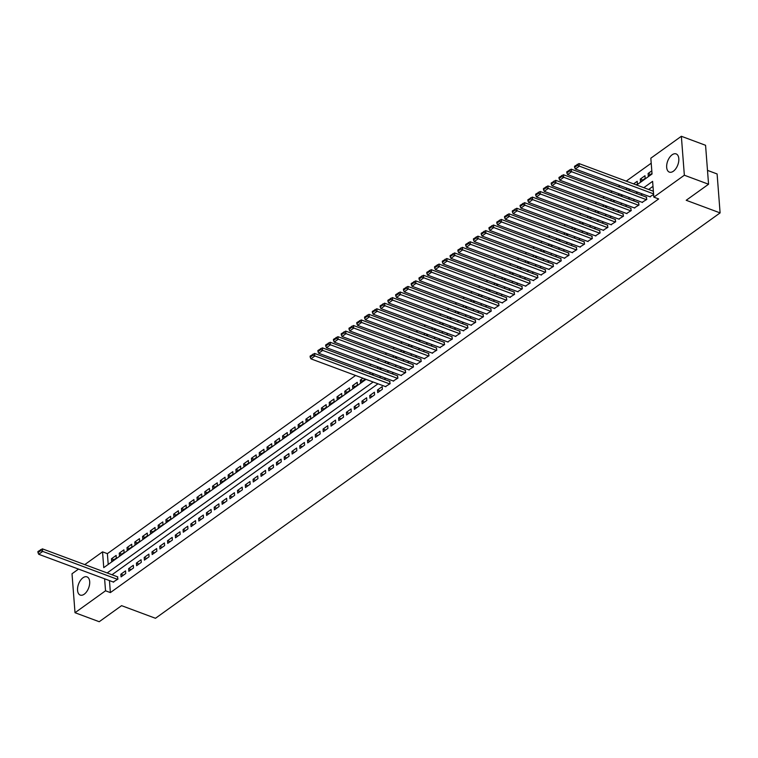 <?xml version="1.0" encoding="UTF-8"?>
<svg xmlns="http://www.w3.org/2000/svg" width="758" height="758" viewBox="0 0 758 758"><rect width="100%" height="100%" fill="white"/><g stroke="black" fill="none" stroke-linecap="round" stroke-linejoin="round"><path stroke-width="1.14" d="M673.369 171.223A9.712 5.41 110.4 0 1 669.352 172.113A9.712 5.41 110.4 0 1 666.822 164.325A9.712 5.41 110.4 0 1 672.109 154.803A9.712 5.41 110.4 0 1 676.127 153.912A9.712 5.41 110.4 0 1 678.666 161.7A9.712 5.41 110.4 0 1 673.369 171.223M84.252 594.187A9.712 5.41 110.4 0 1 80.234 595.077A9.712 5.41 110.4 0 1 77.704 587.289A9.712 5.41 110.4 0 1 82.992 577.767A9.712 5.41 110.4 0 1 87.009 576.876A9.712 5.41 110.4 0 1 89.539 584.664A9.712 5.41 110.4 0 1 84.252 594.187M707.498 170.379L717.106 173.961L720.1 212.903L155.475 618.282L121.583 605.661L99.222 621.721L75.014 612.71L72.01 573.768L78.529 569.087M84.754 564.615L102.538 551.852L103.751 567.638L366.01 379.351M355.568 375.466L107.38 553.653L102.538 551.852M651.217 163.197L626.222 181.143M619.987 185.615L618.443 186.724M612.218 191.196L610.673 192.305M604.439 196.786L602.894 197.895M596.66 202.367L595.115 203.476M588.881 207.948L587.336 209.056M581.102 213.538L579.557 214.647M573.332 219.119L571.788 220.227M565.553 224.7L564.009 225.808M557.774 230.29L556.23 231.398M549.995 235.871L548.451 236.979M542.216 241.451L540.672 242.56M534.447 247.042L532.902 248.15M526.668 252.622L525.123 253.731M518.889 258.203L517.344 259.312M511.11 263.793L509.565 264.893M503.331 269.374L501.787 270.483M495.552 274.955L494.017 276.064M487.782 280.536L486.238 281.644M480.004 286.126L478.459 287.235M472.225 291.707L470.68 292.815M464.446 297.288L462.901 298.396M456.667 302.878L455.132 303.986M448.897 308.459L447.353 309.567M441.118 314.039L439.574 315.148M433.339 319.63L431.795 320.738M425.56 325.21L424.016 326.319M417.781 330.791L416.237 331.9M410.012 336.381L408.467 337.49M402.233 341.962L400.688 343.071M394.454 347.543L392.909 348.652M386.675 353.124L385.13 354.232M378.896 358.714L377.351 359.823M371.126 364.295L369.582 365.403M363.347 369.876L361.803 370.984M636.663 185.028L652.041 173.989L650.828 158.195L681.357 136.279L684.351 175.221L653.822 197.137L652.61 181.352L643.798 187.681M684.351 175.221L708.559 184.232L705.565 145.29L681.357 136.279M649.881 196.739L653.623 194.512M642.102 202.32L646.801 199.411L646.214 197.061M634.323 207.91L639.022 204.992L638.435 202.642M626.553 213.491L631.253 210.572L630.656 208.223M618.774 219.071L623.474 216.163L622.877 213.803M610.995 224.662L615.695 221.743L615.108 219.394M603.216 230.243L607.916 227.324L607.329 224.974M595.437 235.823L600.137 232.914L599.55 230.555M587.658 241.404L592.368 238.495L591.771 236.145M579.889 246.994L584.589 244.076L583.992 241.726M572.11 252.575L576.81 249.666L576.213 247.307M564.331 258.156L569.031 255.247L568.443 252.897M556.552 263.746L561.252 260.828L560.664 258.478M548.773 269.327L553.473 266.409L552.885 264.059M541.004 274.908L545.703 271.999L545.106 269.649M533.225 280.498L537.924 277.58L537.327 275.23M525.446 286.079L530.145 283.16L529.558 280.811M517.667 291.659L522.366 288.751L521.779 286.391M509.888 297.25L514.587 294.331L514 291.982M502.118 302.83L506.818 299.912L506.221 297.562M494.339 308.411L499.039 305.502L498.442 303.143M486.56 313.992L491.26 311.083L490.672 308.733M478.781 319.582L483.481 316.664L482.893 314.314M471.002 325.163L475.702 322.254L475.114 319.895M463.233 330.744L467.932 327.835L467.335 325.485M455.454 336.334L460.153 333.416L459.556 331.066M447.675 341.915L452.374 338.997L451.787 336.647M439.896 347.496L444.595 344.587L444.008 342.237M432.117 353.086L436.816 350.168L436.229 347.818M424.347 358.667L429.047 355.748L428.45 353.399M416.568 364.247L421.268 361.339L420.671 358.979M408.789 369.838L413.489 366.919L412.902 364.57M401.01 375.418L405.71 372.5L405.123 370.15M393.231 380.999L397.931 378.09L397.344 375.731M385.452 386.58L390.152 383.671L389.565 381.321M377.711 392.606L382.383 389.252L382.174 386.627L377.512 389.972L377.711 392.606M369.932 398.187L374.604 394.842L374.405 392.208L369.733 395.553L369.932 398.187M362.163 403.768L366.825 400.423L366.626 397.789L361.954 401.143L362.163 403.768M354.384 409.358L359.046 406.004L358.847 403.37L354.175 406.724L354.384 409.358M346.605 414.939L351.267 411.585L351.068 408.96L346.406 412.305L346.605 414.939M338.826 420.519L343.497 417.175L343.289 414.541L338.627 417.895L338.826 420.519M331.047 426.11L335.718 422.756L335.51 420.121L330.848 423.476L331.047 426.11M323.278 431.69L327.939 428.336L327.74 425.712L323.069 429.056L323.278 431.69M315.499 437.271L320.16 433.927L319.961 431.293L315.29 434.647L315.499 437.271M307.72 442.861L312.381 439.507L312.182 436.873L307.521 440.227L307.72 442.861M299.941 448.442L304.612 445.088L304.403 442.464L299.742 445.808L299.941 448.442M292.162 454.023L296.833 450.678L296.624 448.044L291.963 451.398L292.162 454.023M284.383 459.613L289.054 456.259L288.855 453.625L284.184 456.979L284.383 459.613M276.613 465.194L281.275 461.84L281.076 459.215L276.405 462.56L276.613 465.194M268.834 470.775L273.496 467.43L273.297 464.796L268.635 468.141L268.834 470.775M261.055 476.356L265.726 473.011L265.518 470.377L260.856 473.731L261.055 476.356M253.276 481.946L257.947 478.592L257.739 475.967L253.077 479.312L253.276 481.946M245.497 487.527L250.168 484.182L249.969 481.548L245.298 484.893L245.497 487.527M237.728 493.107L242.389 489.763L242.19 487.129L237.519 490.483L237.728 493.107M229.949 498.698L234.61 495.344L234.412 492.709L229.74 496.064L229.949 498.698M222.17 504.278L226.841 500.924L226.633 498.3L221.971 501.644L222.17 504.278M214.391 509.859L219.062 506.515L218.854 503.88L214.192 507.235L214.391 509.859M206.612 515.449L211.283 512.095L211.084 509.461L206.413 512.815L206.612 515.449M198.842 521.03L203.504 517.676L203.305 515.052L198.634 518.396L198.842 521.03M191.063 526.611L195.725 523.266L195.526 520.632L190.855 523.986L191.063 526.611M183.284 532.201L187.946 528.847L187.747 526.213L183.085 529.567L183.284 532.201M175.505 537.782L180.177 534.428L179.968 531.803L175.306 535.148L175.505 537.782M167.726 543.363L172.398 540.018L172.189 537.384L167.527 540.729L167.726 543.363M159.957 548.953L164.619 545.599L164.42 542.965L159.749 546.319L159.957 548.953M152.178 554.534L156.84 551.18L156.641 548.555L151.97 551.9L152.178 554.534M144.399 560.115L149.061 556.77L148.862 554.136L144.2 557.481L144.399 560.115M136.62 565.695L141.291 562.351L141.083 559.717L136.421 563.071L136.62 565.695M128.841 571.286L133.512 567.932L133.304 565.297L128.642 568.652L128.841 571.286M121.072 576.866L125.733 573.512L125.534 570.888L120.863 574.232L121.072 576.866M114.013 559.717L111.464 558.769L116.135 555.415L116.334 558.049L111.672 561.403L111.464 558.769M121.792 554.136L119.243 553.188L123.914 549.834L124.113 552.468L119.451 555.813L119.243 553.188M129.571 548.546L127.022 547.598L131.693 544.253L131.892 546.888L127.221 550.232L127.022 547.598M137.35 542.965L134.801 542.017L139.463 538.673L139.671 541.297L135 544.651L134.801 542.017M145.119 537.384L142.58 536.437L147.242 533.082L147.44 535.716L142.779 539.071L142.58 536.437M152.898 531.803L150.349 530.856L155.02 527.502L155.219 530.136L150.558 533.48L150.349 530.856M160.677 526.213L158.128 525.266L162.799 521.921L162.998 524.545L158.337 527.9L158.128 525.266M168.456 520.632L165.907 519.685L170.578 516.331L170.777 518.965L166.106 522.319L165.907 519.685M176.235 515.052L173.686 514.104L178.348 510.75L178.556 513.384L173.885 516.729L173.686 514.104M184.014 509.461L181.465 508.514L186.127 505.169L186.335 507.794L181.664 511.148L181.465 508.514M191.783 503.88L189.235 502.933L193.906 499.579L194.105 502.213L189.443 505.567L189.235 502.933M199.562 498.3L197.014 497.352L201.685 493.998L201.884 496.632L197.222 499.977L197.014 497.352M207.341 492.709L204.793 491.762L209.464 488.417L209.663 491.042L204.992 494.396L204.793 491.762M215.12 487.129L212.572 486.181L217.233 482.827L217.442 485.461L212.771 488.815L212.572 486.181M222.899 481.548L220.351 480.6L225.012 477.246L225.221 479.88L220.55 483.225L220.351 480.6M230.669 475.958L228.13 475.01L232.791 471.666L232.99 474.3L228.329 477.644L228.13 475.01M238.448 470.377L235.899 469.429L240.57 466.085L240.769 468.709L236.108 472.063L235.899 469.429M246.227 464.796L243.678 463.849L248.349 460.494L248.548 463.129L243.886 466.473L243.678 463.849M254.006 459.215L251.457 458.258L256.119 454.914L256.327 457.548L251.656 460.892L251.457 458.258M261.785 453.625L259.236 452.678L263.898 449.333L264.106 451.957L259.435 455.312L259.236 452.678M269.554 448.044L267.015 447.097L271.677 443.743L271.876 446.377L267.214 449.731L267.015 447.097M277.333 442.464L274.784 441.516L279.456 438.162L279.655 440.796L274.993 444.141L274.784 441.516M285.112 436.873L282.563 435.926L287.235 432.581L287.434 435.206L282.772 438.56L282.563 435.926M292.891 431.293L290.342 430.345L295.004 426.991L295.213 429.625L290.541 432.979L290.342 430.345M300.67 425.712L298.121 424.764L302.783 421.41L302.992 424.044L298.32 427.389L298.121 424.764M308.44 420.121L305.9 419.174L310.562 415.829L310.761 418.454L306.099 421.808L305.9 419.174M316.219 414.541L313.67 413.593L318.341 410.239L318.54 412.873L313.878 416.227L313.67 413.593M323.998 408.96L321.449 408.012L326.12 404.658L326.319 407.292L321.657 410.637L321.449 408.012M331.777 403.37L329.228 402.422L333.899 399.078L334.098 401.712L329.427 405.056L329.228 402.422M339.556 397.789L337.007 396.841L341.669 393.487L341.877 396.121L337.206 399.475L337.007 396.841M347.325 392.208L344.786 391.261L349.447 387.906L349.656 390.541L344.985 393.885L344.786 391.261M355.104 386.618L352.555 385.67L357.226 382.326L357.425 384.96L352.764 388.304L352.555 385.67M362.883 381.037L360.334 380.09L362.959 378.214M370.728 372.623L369.184 373.732M378.507 367.043L376.963 368.151M386.286 361.462L384.742 362.57M394.065 355.881L392.521 356.99M401.844 350.291L400.3 351.399M409.614 344.71L408.069 345.819M417.393 339.129L415.848 340.238M425.172 333.539L423.627 334.648M432.951 327.958L431.406 329.067M440.73 322.377L439.185 323.486M448.499 316.787L446.964 317.896M456.278 311.206L454.734 312.315M464.057 305.626L462.513 306.734M471.836 300.035L470.292 301.144M479.615 294.455L478.071 295.563M487.385 288.874L485.85 289.982M495.163 283.293L493.619 284.402M502.942 277.703L501.398 278.811M510.721 272.122L509.177 273.231M518.5 266.541L516.956 267.65M526.279 260.951L524.735 262.06M534.049 255.37L532.504 256.479M541.828 249.789L540.283 250.898M549.607 244.199L548.062 245.308M557.386 238.618L555.841 239.727M565.165 233.038L563.62 234.146M572.934 227.447L571.39 228.556M580.713 221.867L579.169 222.975M588.492 216.286L586.948 217.394M596.271 210.705L594.727 211.804M604.05 205.115L602.506 206.223M611.82 199.534L610.275 200.643M619.599 193.953L618.054 195.062M627.378 188.363L625.833 189.472M636.161 184.838L637.402 183.938L637.203 181.314L633.612 183.891M642.86 180.025L640.311 179.078L644.982 175.723L645.181 178.357L640.519 181.712L640.311 179.078M107.38 553.653L108.214 564.435M360.334 380.09L360.543 382.724L365.176 379.038M371.733 374.679L372.955 373.457M379.512 369.099L380.734 367.876M387.291 363.518L388.513 362.286M395.07 357.937L396.292 356.705M402.839 352.347L404.061 351.125M410.618 346.766L411.84 345.534M418.397 341.185L419.619 339.954M426.176 335.595L427.398 334.373M433.955 330.014L435.177 328.783M441.734 324.433L442.956 323.202M449.503 318.843L450.726 317.621M457.282 313.262L458.505 312.031M465.061 307.682L466.284 306.45M472.84 302.091L474.063 300.869M480.619 296.511L481.842 295.288M488.389 290.93L489.611 289.698M496.168 285.349L497.39 284.117M503.947 279.759L505.169 278.537M511.726 274.178L512.948 272.946M519.505 268.597L520.727 267.366M527.274 263.007L528.497 261.785M535.053 257.426L536.276 256.195M542.832 251.846L544.055 250.614M550.611 246.255L551.833 245.033M558.39 240.674L559.612 239.443M566.16 235.094L567.382 233.862M573.939 229.503L575.161 228.281M581.718 223.923L582.94 222.7M589.497 218.342L590.719 217.11M597.276 212.761L598.498 211.529M605.055 207.171L606.267 205.949M612.824 201.59L614.046 200.358M620.603 196.009L621.825 194.778M628.382 190.419L629.604 189.197M651.804 170.834L648.09 173.497L648.298 176.121L652.003 173.459M109.455 580.6L110.374 592.595L658.664 198.947L653.822 197.137M652.998 186.354L648.64 189.481M642.405 193.953L640.861 195.062M634.626 199.543L633.082 200.652M626.857 205.124L625.312 206.233M619.078 210.705L617.533 211.814M611.299 216.295L609.754 217.404M603.52 221.876L601.975 222.985M595.741 227.457L594.196 228.565M587.962 233.047L586.427 234.156M580.192 238.628L578.648 239.736M572.413 244.209L570.869 245.317M564.634 249.799L563.09 250.907M556.855 255.38L555.311 256.488M549.076 260.96L547.541 262.069M541.307 266.541L539.762 267.65M533.528 272.131L531.983 273.24M525.749 277.712L524.204 278.821M517.97 283.293L516.425 284.402M510.191 288.883L508.646 289.992M502.421 294.464L500.877 295.573M494.642 300.045L493.098 301.153M486.863 305.635L485.319 306.744M479.084 311.216L477.54 312.324M471.305 316.797L469.761 317.905M463.536 322.387L461.992 323.495M455.757 327.968L454.213 329.076M447.978 333.548L446.434 334.657M440.199 339.139L438.655 340.238M432.42 344.719L430.876 345.828M424.651 350.3L423.106 351.409M416.872 355.881L415.327 356.99M409.093 361.471L407.548 362.58M401.314 367.052L399.769 368.161M393.535 372.633L391.99 373.741M385.756 378.223L384.221 379.332M377.986 383.804L112.013 574.754M113.255 582.011L117.954 579.103L117.367 576.753M708.559 184.232L686.198 200.283L720.1 212.903M110.374 592.595L105.533 590.795L75.014 612.71M104.613 578.799L105.533 590.795M637.563 192.153L636.019 193.262M629.784 197.743L628.24 198.852M622.005 203.324L620.47 204.433M614.236 208.905L612.691 210.013M606.457 214.495L604.912 215.604M598.678 220.076L597.133 221.184M590.899 225.657L589.354 226.765M583.12 231.237L581.575 232.346M575.35 236.828L573.806 237.936M567.571 242.408L566.027 243.517M559.792 247.989L558.248 249.098M552.014 253.579L550.469 254.688M544.235 259.16L542.69 260.269M536.465 264.741L534.921 265.85M528.686 270.331L527.142 271.44M520.907 275.912L519.363 277.021M513.128 281.493L511.584 282.601M505.349 287.083L503.805 288.192M497.58 292.664L496.035 293.772M489.801 298.245L488.256 299.353M482.022 303.825L480.477 304.934M474.243 309.416L472.698 310.524M466.464 314.996L464.919 316.105M458.685 320.577L457.15 321.686M450.915 326.167L449.371 327.276M443.136 331.748L441.592 332.857M435.357 337.329L433.813 338.438M427.578 342.919L426.034 344.028M419.799 348.5L418.255 349.609M412.03 354.081L410.485 355.189M404.251 359.671L402.706 360.78M396.472 365.252L394.927 366.36M388.693 370.833L387.149 371.941M380.914 376.413L379.37 377.522M373.144 382.004L107.172 572.953M372.244 374.869L373.789 373.76M380.023 369.288L381.558 368.18M387.793 363.707L389.337 362.599M395.572 358.117L397.116 357.009M403.351 352.536L404.895 351.428M411.13 346.956L412.674 345.847M418.909 341.375L420.453 340.266M426.678 335.785L428.223 334.676M434.457 330.204L436.002 329.095M442.236 324.623L443.781 323.514M450.015 319.033L451.56 317.924M457.794 313.452L459.339 312.343M465.564 307.871L467.108 306.763M473.343 302.281L474.887 301.172M481.122 296.7L482.666 295.592M488.901 291.119L490.445 290.011M496.68 285.529L498.224 284.421M504.449 279.948L505.993 278.84M512.228 274.368L513.772 273.259M520.007 268.787L521.551 267.678M527.786 263.197L529.33 262.088M535.565 257.616L537.109 256.507M543.344 252.035L544.879 250.926M551.113 246.445L552.658 245.336M558.892 240.864L560.437 239.755M566.671 235.283L568.216 234.175M574.45 229.693L575.995 228.584M582.229 224.112L583.764 223.004M589.999 218.531L591.543 217.423M597.778 212.941L599.322 211.833M605.557 207.36L607.101 206.252M613.336 201.78L614.88 200.671M621.115 196.189L622.659 195.09M628.884 190.609L630.429 189.5M650.639 174.444L648.09 173.497M123.412 575.18L120.863 574.232M131.191 569.599L128.642 568.652M138.97 564.018L136.421 563.071M146.739 558.428L144.2 557.481M154.518 552.847L151.97 551.9M162.297 547.267L159.749 546.319M170.076 541.686L167.527 540.729M177.855 536.096L175.306 535.148M185.625 530.515L183.085 529.567M193.404 524.934L190.855 523.986M201.183 519.344L198.634 518.396M208.962 513.763L206.413 512.815M216.741 508.182L214.192 507.235M224.51 502.592L221.971 501.644M232.289 497.011L229.74 496.064M240.068 491.43L237.519 490.483M247.847 485.84L245.298 484.893M255.626 480.259L253.077 479.312M263.405 474.679L260.856 473.731M271.174 469.098L268.635 468.141M278.953 463.508L276.405 462.56M286.732 457.927L284.184 456.979M294.511 452.346L291.963 451.398M302.29 446.756L299.742 445.808M310.06 441.175L307.521 440.227M317.839 435.594L315.29 434.647M325.618 430.004L323.069 429.056M333.397 424.423L330.848 423.476M341.176 418.842L338.627 417.895M348.945 413.252L346.406 412.305M356.724 407.671L354.175 406.724M364.503 402.091L361.954 401.143M372.282 396.5L369.733 395.553M380.061 390.92L377.512 389.972M113.681 582.172L38.715 554.278L42.609 551.483L42.401 548.858L37.9 551.549L37.985 552.601L40.705 550.649L40.619 549.597M117.784 576.904L42.401 548.858M117.566 579.377L40.705 550.649M37.985 552.601L38.715 554.278M385.879 386.741L310.922 358.847L314.807 356.061L314.608 353.427L310.098 356.118L310.183 357.17L312.902 355.218L312.827 354.166M389.991 381.473L314.608 353.427M389.764 383.946L312.902 355.218M310.183 357.17L310.922 358.847M393.658 381.16L318.692 353.266L322.586 350.471L322.377 347.846L317.877 350.537L317.962 351.589L320.681 349.637L320.596 348.585M397.761 375.892L322.377 347.846M397.543 378.365L320.681 349.637M317.962 351.589L318.692 353.266M401.437 375.57L326.471 347.685L330.365 344.89L330.156 342.256L325.656 344.956L325.732 346.008L328.46 344.047L328.375 342.995M405.539 370.311L330.156 342.256M405.322 372.784L328.46 344.047M325.732 346.008L326.471 347.685M409.206 369.989L334.25 342.095L338.134 339.309L337.935 336.675L333.435 339.366L333.511 340.418L336.239 338.466L336.154 337.414M413.318 364.721L337.935 336.675M413.101 367.194L336.239 338.466M333.511 340.418L334.25 342.095M416.985 364.409L342.029 336.514L345.913 333.719L345.714 331.094L341.214 333.785L341.289 334.837L344.009 332.885L343.933 331.833M421.097 359.14L345.714 331.094M420.88 361.613L344.009 332.885M341.289 334.837L342.029 336.514M424.764 358.828L349.808 330.933L353.692 328.138L353.493 325.504L348.983 328.205L349.068 329.256L351.788 327.295L351.712 326.243M428.876 353.56L353.493 325.504M428.649 356.033L351.788 327.295M349.068 329.256L349.808 330.933M432.543 353.237L357.577 325.343L361.471 322.557L361.263 319.923L356.762 322.614L356.847 323.666L359.567 321.714L359.481 320.662M436.655 347.969L361.263 319.923M436.428 350.452L359.567 321.714M356.847 323.666L357.577 325.343M440.322 347.657L365.356 319.762L369.25 316.967L369.042 314.343L364.541 317.034L364.617 318.085L367.346 316.133L367.26 315.082M444.425 342.389L369.042 314.343M444.207 344.862L367.346 316.133M364.617 318.085L365.356 319.762M448.101 342.076L373.135 314.182L377.02 311.386L376.821 308.752L372.32 311.453L372.396 312.504L375.125 310.553L375.039 309.491M452.204 336.808L376.821 308.752M451.986 339.281L375.125 310.553M372.396 312.504L373.135 314.182M455.871 336.486L380.914 308.591L384.799 305.806L384.6 303.172L380.099 305.862L380.175 306.924L382.894 304.962L382.818 303.911M459.983 331.227L384.6 303.172M459.765 333.7L382.894 304.962M380.175 306.924L380.914 308.591M463.65 330.905L388.693 303.011L392.578 300.215L392.379 297.591L387.869 300.282L387.954 301.333L390.673 299.382L390.597 298.33M467.762 325.637L392.379 297.591M467.544 328.11L390.673 299.382M387.954 301.333L388.693 303.011M471.429 325.324L396.462 297.43L400.357 294.635L400.148 292.001L395.648 294.701L395.733 295.753L398.452 293.801L398.367 292.749M475.541 320.056L400.148 292.001M475.313 322.529L398.452 293.801M395.733 295.753L396.462 297.43M479.208 319.734L404.241 291.849L408.136 289.054L407.927 286.42L403.427 289.111L403.512 290.172L406.231 288.211L406.146 287.159M483.31 314.475L407.927 286.42M483.092 316.948L406.231 288.211M403.512 290.172L404.241 291.849M486.987 314.153L412.02 286.259L415.905 283.473L415.706 280.839L411.206 283.53L411.281 284.582L414.01 282.63L413.925 281.578M491.089 308.885L415.706 280.839M490.871 311.358L414.01 282.63M411.281 284.582L412.02 286.259M494.756 308.572L419.799 280.678L423.684 277.883L423.485 275.258L418.984 277.949L419.06 279.001L421.78 277.049L421.704 275.997M498.868 303.304L423.485 275.258M498.65 305.777L421.78 277.049M419.06 279.001L419.799 280.678M502.535 302.982L427.578 275.097L431.463 272.302L431.264 269.668L426.754 272.368L426.839 273.42L429.559 271.459L429.483 270.407M506.647 297.723L431.264 269.668M506.429 300.196L429.559 271.459M426.839 273.42L427.578 275.097M510.314 297.401L435.348 269.507L439.242 266.721L439.043 264.087L434.533 266.778L434.618 267.83L437.338 265.878L437.252 264.826M514.426 292.133L439.043 264.087M514.199 294.606L437.338 265.878M434.618 267.83L435.348 269.507M518.093 291.821L443.127 263.926L447.021 261.131L446.813 258.506L442.312 261.197L442.397 262.249L445.117 260.297L445.031 259.245M522.196 286.552L446.813 258.506M521.978 289.025L445.117 260.297M442.397 262.249L443.127 263.926M525.872 286.24L450.906 258.345L454.8 255.55L454.592 252.916L450.091 255.617L450.167 256.668L452.896 254.707L452.81 253.655M529.975 280.972L454.592 252.916M529.757 283.445L452.896 254.707M450.167 256.668L450.906 258.345M533.641 280.649L458.685 252.755L462.57 249.969L462.371 247.335L457.87 250.026L457.946 251.078L460.665 249.126L460.589 248.074M537.754 275.381L462.371 247.335M537.536 277.864L460.665 249.126M457.946 251.078L458.685 252.755M541.42 275.069L466.464 247.174L470.348 244.379L470.149 241.755L465.639 244.446L465.725 245.497L468.444 243.545L468.368 242.494M545.533 269.801L470.149 241.755M545.315 272.274L468.444 243.545M465.725 245.497L466.464 247.174M549.199 269.488L474.243 241.594L478.127 238.798L477.928 236.164L473.418 238.865L473.504 239.916L476.223 237.965L476.147 236.903M553.312 264.22L477.928 236.164M553.084 266.693L476.223 237.965M473.504 239.916L474.243 241.594M556.978 263.898L482.012 236.003L485.906 233.218L485.698 230.584L481.197 233.274L481.283 234.326L484.002 232.374L483.917 231.323M561.081 258.639L485.698 230.584M560.863 261.112L484.002 232.374M481.283 234.326L482.012 236.003M564.757 258.317L489.791 230.423L493.685 227.627L493.477 225.003L488.976 227.694L489.052 228.745L491.781 226.794L491.696 225.742M568.86 253.049L493.477 225.003M568.642 255.522L491.781 226.794M489.052 228.745L489.791 230.423M572.527 252.736L497.57 224.842L501.455 222.047L501.256 219.413L496.755 222.113L496.831 223.165L499.56 221.213L499.475 220.161M576.639 247.468L501.256 219.413M576.421 249.941L499.56 221.213M496.831 223.165L497.57 224.842M580.306 247.146L505.349 219.261L509.234 216.466L509.035 213.832L504.525 216.523L504.61 217.584L507.329 215.623L507.254 214.571M584.418 241.887L509.035 213.832M584.2 244.36L507.329 215.623M504.61 217.584L505.349 219.261M588.085 241.565L513.128 213.671L517.013 210.885L516.814 208.251L512.304 210.942L512.389 211.994L515.108 210.042L515.033 208.99M592.197 236.297L516.814 208.251M591.97 238.77L515.108 210.042M512.389 211.994L513.128 213.671M595.864 235.984L520.898 208.09L524.792 205.295L524.583 202.67L520.083 205.361L520.168 206.413L522.887 204.461L522.802 203.409M599.966 230.716L524.583 202.67M599.749 233.189L522.887 204.461M520.168 206.413L520.898 208.09M603.643 230.394L528.677 202.509L532.571 199.714L532.362 197.08L527.862 199.78L527.938 200.832L530.666 198.871L530.581 197.819M607.745 225.135L532.362 197.08M607.528 227.608L530.666 198.871M527.938 200.832L528.677 202.509M611.412 224.813L536.456 196.919L540.34 194.133L540.141 191.499L535.641 194.19L535.716 195.242L538.445 193.29L538.36 192.238M615.524 219.545L540.141 191.499M615.307 222.018L538.445 193.29M535.716 195.242L536.456 196.919M619.191 219.233L544.235 191.338L548.119 188.543L547.92 185.918L543.42 188.609L543.495 189.661L546.215 187.709L546.139 186.657M623.303 213.964L547.92 185.918M623.085 216.437L546.215 187.709M543.495 189.661L544.235 191.338M626.97 213.642L552.014 185.757L555.898 182.962L555.699 180.328L551.189 183.029L551.274 184.08L553.994 182.119L553.918 181.067M631.082 208.384L555.699 180.328M630.864 210.857L553.994 182.119M551.274 184.08L552.014 185.757M634.749 208.062L559.783 180.167L563.677 177.381L563.469 174.747L558.968 177.438L559.053 178.49L561.773 176.538L561.687 175.486M638.861 202.793L563.469 174.747M638.634 205.276L561.773 176.538M559.053 178.49L559.783 180.167M642.528 202.481L567.562 174.586L571.456 171.791L571.248 169.167L566.747 171.858L566.832 172.909L569.552 170.957L569.466 169.906M646.631 197.213L571.248 169.167M646.413 199.686L569.552 170.957M566.832 172.909L567.562 174.586M650.307 196.9L575.341 169.006L579.226 166.21L579.027 163.576L574.526 166.277L574.602 167.328L577.331 165.377L577.245 164.315M653.368 191.243L579.027 163.576M653.576 193.877L577.331 165.377M574.602 167.328L575.341 169.006"/></g></svg>
